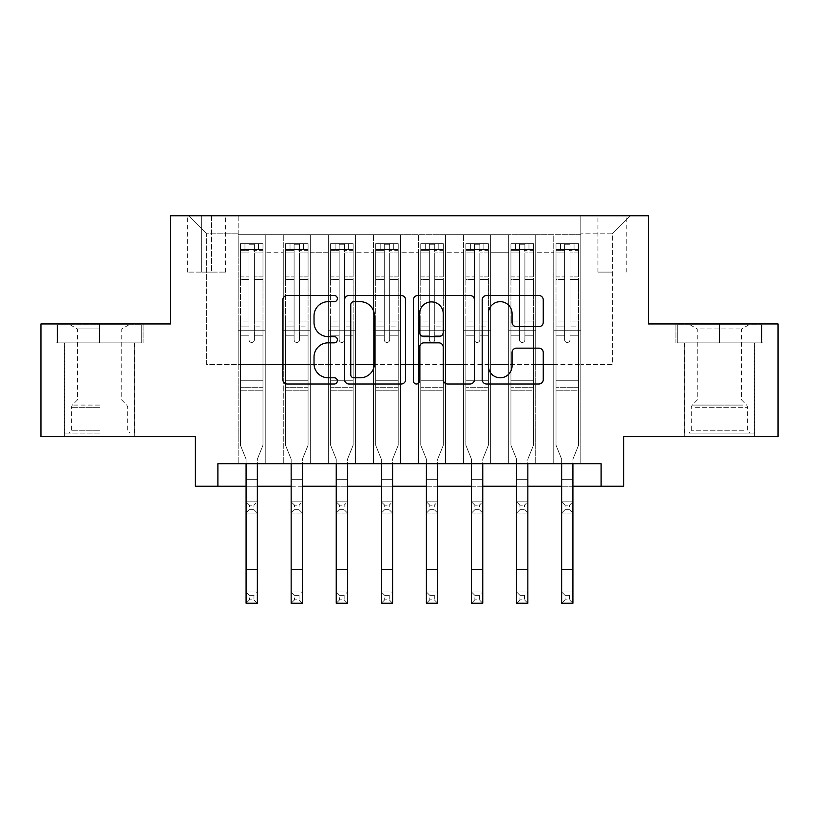 <?xml version="1.0" encoding="UTF-8"?>
<svg xmlns="http://www.w3.org/2000/svg" width="819" height="819" viewBox="0 0 819 819"><rect width="100%" height="100%" fill="white"/><g stroke="black" fill="none" stroke-linecap="round" stroke-linejoin="round"><path stroke-width="0.61" stroke-dasharray="4.09 3.07" d="M337.367 298.577A3.102 3.102 0 0 0 334.275 295.485L287.254 295.485A4.423 4.423 0 0 0 282.831 299.908L282.831 379.566A4.423 4.423 0 0 0 287.254 383.988L334.275 383.988A3.102 3.102 0 0 0 337.367 380.886A3.102 3.102 0 0 0 334.275 377.794L328.184 377.794A14.158 14.158 0 0 1 314.025 363.626L314.025 356.992A14.158 14.158 0 0 1 328.184 342.833L334.275 342.833A3.102 3.102 0 0 0 337.367 339.731A3.102 3.102 0 0 0 334.275 336.64L328.184 336.64A14.158 14.158 0 0 1 314.025 322.481L314.025 315.837A14.158 14.158 0 0 1 328.184 301.679L334.275 301.679A3.102 3.102 0 0 0 337.367 298.577M719.44 342.895L762.95 342.895L719.44 342.895L719.44 323.955L762.95 323.955L675.941 323.955L719.44 323.955L719.44 342.895L677.293 342.895L761.598 342.895L719.44 342.895L719.44 324.856L677.293 324.856L761.598 324.856L719.44 324.856L719.44 342.895M719.44 436.66L684.274 436.66L719.44 436.66M612.377 215.755L597.942 215.755L612.377 215.755M612.377 272.113L597.942 272.113L612.377 272.113M99.56 342.895L56.05 342.895L99.56 342.895L99.56 323.955L143.059 323.955L56.05 323.955L99.56 323.955L99.56 342.895L134.5 342.895L57.402 342.895L141.707 342.895L64.619 342.895L99.56 342.895L99.56 324.856L57.402 324.856L141.707 324.856L99.56 324.856L128.859 324.856L99.56 324.856L99.56 342.895M99.56 436.66L64.394 436.66L99.56 436.66M778.05 323.955L778.05 436.66L623.638 436.66L623.638 486.251L195.362 486.251L195.362 436.66L40.95 436.66L40.95 323.955L170.567 323.955L170.567 215.755L648.433 215.755L648.433 323.955L778.05 323.955M580.814 463.708L580.814 234.695L238.186 234.695L238.186 463.708L265.233 463.708L238.186 463.708L265.233 463.708L238.186 463.708L238.186 234.695L265.233 234.695L265.233 463.708L265.233 234.695L265.233 364.527L283.272 364.527L265.233 364.527L265.233 234.695L238.186 234.695L580.814 234.695L580.814 463.708L553.767 463.708L553.767 234.695L508.681 234.695L508.681 463.708L508.681 234.695L535.728 234.695L535.728 463.708L535.728 234.695L535.728 364.527L535.728 234.695L553.767 234.695L553.767 463.708L580.814 463.708L553.767 463.708L580.814 463.708L580.814 233.794L580.814 364.527L612.377 364.527L612.377 233.794L580.814 233.794L612.377 233.794L612.377 364.527L580.814 364.527L580.814 330.722L580.814 463.708M508.681 463.708L535.728 463.708L508.681 463.708L535.728 463.708L508.681 463.708L508.681 330.722L508.681 364.527L490.653 364.527L490.653 252.723L490.653 364.527L508.681 364.527L508.681 252.723L508.681 364.527L553.767 364.527L535.728 364.527L535.728 330.722L535.728 364.527L508.681 364.527L508.681 330.722L535.728 330.722L535.728 463.708L535.728 330.722L508.681 330.722L508.681 463.708M490.653 463.708L490.653 234.695L463.595 234.695L463.595 463.708L463.595 234.695L490.653 234.695L490.653 463.708L463.595 463.708L490.653 463.708L463.595 463.708L490.653 463.708L490.653 330.722L490.653 463.708M445.567 463.708L445.567 234.695L418.519 234.695L418.519 463.708L418.519 234.695L445.567 234.695L445.567 463.708L418.519 463.708L445.567 463.708L418.519 463.708L445.567 463.708L445.567 252.723L445.567 364.527L463.595 364.527L445.567 364.527L445.567 330.722L445.567 463.708M400.481 463.708L400.481 234.695L373.433 234.695L373.433 463.708L373.433 234.695L400.481 234.695L400.481 463.708L373.433 463.708L400.481 463.708L373.433 463.708L400.481 463.708L400.481 252.723L400.481 364.527L418.519 364.527L400.481 364.527L400.481 330.722L400.481 463.708M355.405 463.708L355.405 234.695L328.347 234.695L328.347 463.708L328.347 234.695L355.405 234.695L355.405 463.708L328.347 463.708L355.405 463.708L328.347 463.708L355.405 463.708L355.405 252.723L355.405 364.527L373.433 364.527L355.405 364.527L355.405 330.722L355.405 463.708M310.319 463.708L310.319 234.695L283.272 234.695L283.272 463.708L283.272 234.695L310.319 234.695L310.319 463.708L283.272 463.708L310.319 463.708L283.272 463.708L310.319 463.708L310.319 330.722L310.319 463.708M553.767 252.723L553.767 364.527L553.767 234.695L553.767 252.723L535.728 252.723L553.767 252.723M463.595 252.723L463.595 364.527L463.595 234.695L445.567 234.695L445.567 252.723L445.567 234.695L463.595 234.695L463.595 252.723L445.567 252.723L463.595 252.723M418.519 252.723L418.519 364.527L418.519 234.695L400.481 234.695L400.481 252.723L400.481 234.695L418.519 234.695L418.519 252.723L400.481 252.723L418.519 252.723M373.433 252.723L373.433 364.527L373.433 234.695L355.405 234.695L355.405 252.723L355.405 234.695L373.433 234.695L373.433 252.723L355.405 252.723L373.433 252.723M310.319 252.723L310.319 364.527L310.319 234.695L310.319 252.723L328.347 252.723L328.347 364.527L310.319 364.527L328.347 364.527L328.347 234.695L310.319 234.695L328.347 234.695L328.347 252.723L310.319 252.723M217.895 486.251L217.895 463.708L217.895 486.251L217.895 463.708L601.105 463.708L217.895 463.708L601.105 463.708L601.105 486.251M201.669 215.755L187.694 215.755L201.669 215.755L201.669 272.113L187.694 272.113L211.589 272.113L201.669 272.113L201.669 215.755M211.589 215.755L225.563 215.755L211.589 215.755L211.589 272.113L225.563 272.113L211.589 272.113L211.589 215.755M580.814 215.755L238.186 215.755L630.405 215.755L580.814 215.755L580.814 234.695L580.814 215.755M238.186 215.755L188.595 215.755L238.186 215.755L238.186 364.527L206.623 364.527L206.623 233.794L238.186 233.794L206.623 233.794L188.595 215.755L206.623 233.794L206.623 364.527L238.186 364.527L238.186 215.755M283.272 252.723L283.272 364.527L283.272 234.695L265.233 234.695L283.272 234.695L283.272 252.723L265.233 252.723L283.272 252.723M508.681 234.695L490.653 234.695L490.653 252.723L490.653 234.695L508.681 234.695L508.681 252.723L508.681 234.695M246.079 486.251L257.35 486.251M291.154 486.251L302.426 486.251M336.24 486.251L347.512 486.251M381.326 486.251L392.598 486.251M426.402 486.251L437.674 486.251M471.488 486.251L482.76 486.251M516.574 486.251L527.846 486.251M561.65 486.251L572.921 486.251M463.595 364.527L490.653 364.527L463.595 364.527L463.595 330.722L463.595 364.527M418.519 364.527L445.567 364.527L418.519 364.527L418.519 330.722L418.519 364.527M373.433 364.527L400.481 364.527L373.433 364.527L373.433 330.722L373.433 364.527M328.347 364.527L355.405 364.527L328.347 364.527L328.347 330.722L328.347 364.527M283.272 364.527L310.319 364.527L310.319 330.722L310.319 364.527L283.272 364.527L283.272 330.722L310.319 330.722L283.272 330.722L283.272 463.708L283.272 364.527M238.186 364.527L265.233 364.527L265.233 330.722L265.233 463.708L265.233 330.722L265.233 364.527L238.186 364.527L238.186 330.722L265.233 330.722L238.186 330.722L238.186 463.708L238.186 364.527M553.767 364.527L580.814 364.527L553.767 364.527L553.767 330.722L553.767 364.527M238.186 330.722L265.233 330.722L238.186 330.722M283.272 330.722L310.319 330.722L283.272 330.722M328.347 330.722L355.405 330.722L328.347 330.722L328.347 463.708L328.347 330.722L355.405 330.722L328.347 330.722M373.433 330.722L400.481 330.722L373.433 330.722L373.433 463.708L373.433 330.722L400.481 330.722L373.433 330.722M418.519 330.722L445.567 330.722L418.519 330.722L418.519 463.708L418.519 330.722L445.567 330.722L418.519 330.722M463.595 330.722L490.653 330.722L463.595 330.722L463.595 463.708L463.595 330.722L490.653 330.722L463.595 330.722M508.681 330.722L535.728 330.722L508.681 330.722M553.767 330.722L580.814 330.722L553.767 330.722L553.767 463.708L553.767 330.722L580.814 330.722L553.767 330.722M630.405 215.755L612.377 233.794L630.405 215.755M56.05 342.895L56.05 323.955L56.05 342.895M143.059 342.895L143.059 323.955L143.059 342.895M762.95 342.895L762.95 323.955L762.95 342.895M675.941 342.895L675.941 323.955L675.941 342.895M405.63 379.566L405.63 299.908A4.423 4.423 0 0 0 401.208 295.485L348.986 295.485A4.423 4.423 0 0 0 344.564 299.908L344.564 379.566A4.423 4.423 0 0 0 348.986 383.988L401.208 383.988A4.423 4.423 0 0 0 405.63 379.566M353.849 301.679A3.102 3.102 0 0 0 350.757 304.781L350.757 374.692A3.102 3.102 0 0 0 353.849 377.794L360.268 377.794A14.158 14.158 0 0 0 374.426 363.626L374.426 315.837A14.158 14.158 0 0 0 360.268 301.679L353.849 301.679M417.792 295.485L470.014 295.485A4.423 4.423 0 0 1 474.436 299.908L474.436 379.566A4.423 4.423 0 0 1 470.014 383.988L447.665 383.988A4.423 4.423 0 0 1 443.243 379.566L443.243 347.256A4.423 4.423 0 0 0 438.82 342.833L423.996 342.833A4.423 4.423 0 0 0 419.563 347.256L419.563 380.886A3.102 3.102 0 0 1 416.472 383.988A3.102 3.102 0 0 1 413.37 380.886L413.37 299.908A4.423 4.423 0 0 1 417.792 295.485M443.243 313.738A11.835 11.835 0 0 0 431.408 301.904A11.835 11.835 0 0 0 419.563 313.738L419.563 332.207A4.423 4.423 0 0 0 423.996 336.64L438.82 336.64A4.423 4.423 0 0 0 443.243 332.207L443.243 313.738M516.482 326.679L538.82 326.679A4.423 4.423 0 0 0 543.253 322.256L543.253 299.908A4.423 4.423 0 0 0 538.82 295.485L486.609 295.485A4.423 4.423 0 0 0 482.186 299.908L482.186 379.566A4.423 4.423 0 0 0 486.609 383.988L538.82 383.988A4.423 4.423 0 0 0 543.253 379.566L543.253 352.569A4.423 4.423 0 0 0 538.82 348.147L516.482 348.147A4.423 4.423 0 0 0 512.049 352.569L512.049 365.95A11.835 11.835 0 0 1 500.214 377.794A11.835 11.835 0 0 1 488.38 365.95L488.38 313.513A11.835 11.835 0 0 1 500.214 301.679A11.835 11.835 0 0 1 512.049 313.513L512.049 322.256A4.423 4.423 0 0 0 516.482 326.679M249.007 339.731A2.703 2.703 90 0 0 251.709 342.444A2.703 2.703 -90 0 1 249.007 339.731L249.007 335.217L249.007 339.731A2.703 2.703 -90 0 0 251.709 342.444A2.703 2.703 90 0 0 254.412 339.731A2.703 2.703 -90 0 1 251.709 342.444A2.703 2.703 -90 0 0 254.412 339.731L254.412 335.217L254.412 339.731A2.703 2.703 90 0 1 251.709 342.444A2.703 2.703 90 0 1 249.007 339.731L249.007 326.873L249.007 339.731M246.079 463.708L246.079 459.172L240.438 445.229L240.438 335.217L240.438 380.763L240.438 335.217L249.007 335.217L240.438 335.217L249.007 335.217L240.438 335.217L240.438 321.017L249.007 321.017L240.438 321.017L240.438 279.535L249.007 279.535L240.438 279.535L240.438 252.917L249.007 252.917L240.438 252.917L240.438 249.57L240.438 335.217L240.438 326.873L249.007 326.873L240.438 326.873L240.438 276.904L249.007 276.904L249.007 326.873L249.007 276.904L240.438 276.904L240.438 250.286L249.007 250.286L249.007 276.904L249.007 244.267L249.007 250.757L249.007 244.267L254.412 244.267L254.412 250.757C252.621 249.181 250.819 249.181 249.007 250.757L249.007 335.217L249.007 250.757C250.809 249.181 252.61 249.181 254.412 250.757L254.412 335.217L254.412 244.267L249.007 244.267L249.007 250.286L240.438 250.286L240.438 243.714L244.953 243.714L244.953 249.57L244.953 243.714L240.551 243.714L262.981 243.714L262.981 249.57L240.438 249.57L240.438 243.714L240.438 249.57L262.868 249.57L244.953 249.57L258.476 249.57L258.476 243.714L244.953 243.714L262.868 243.714L258.476 243.714L258.476 249.57L262.981 249.57L262.981 243.714L240.438 243.714L240.438 445.229L240.438 380.763L240.438 445.229L246.079 459.172L246.079 479.269L246.079 459.172L240.438 445.229L246.079 459.172L246.079 591.973L257.35 591.973L246.079 591.973L246.079 603.245L257.35 603.245L257.35 591.973L253.962 595.352L253.962 599.856L249.457 599.856L249.457 595.352L253.962 595.352M262.981 249.57L262.981 445.229L257.35 459.172L257.35 479.269L257.35 459.172L262.981 445.229L262.981 390.223L240.438 390.223L262.981 390.223L262.981 380.763L240.438 380.763L262.981 380.763L262.981 335.217L262.981 445.229L257.35 459.172L262.981 445.229L262.981 335.217L254.412 335.217L254.412 321.017L254.412 339.731L254.412 335.217L262.981 335.217L254.412 335.217L262.981 335.217L262.981 321.017L254.412 321.017L254.412 279.535L254.412 321.017L262.981 321.017L262.981 279.535L254.412 279.535L254.412 252.917L254.412 279.535L262.981 279.535L262.981 252.917L254.412 252.917L262.981 252.917L262.981 249.57M262.981 243.714L262.981 326.873L254.412 326.873L262.981 326.873L262.981 276.904L254.412 276.904L262.981 276.904L262.981 250.286L254.412 250.286L262.981 250.286L262.981 243.714M249.457 509.694L246.079 513.073L246.079 479.269L246.079 501.812L257.35 501.812L246.079 501.812L246.079 513.073L257.35 513.073L257.35 479.269L257.35 501.812L253.962 505.19L253.962 509.694L249.457 509.694L249.457 505.19L253.962 505.19M246.079 513.073L257.35 513.073L257.35 501.812M257.35 513.073L253.962 509.694M249.457 505.19L246.079 501.812M257.35 463.708L257.35 591.973M257.35 603.245L253.962 599.856M249.457 599.856L246.079 603.245M249.457 595.352L246.079 591.973M99.56 433.056L64.619 433.056L99.56 433.056M99.56 430.804L71.376 430.804L99.56 430.804M99.56 328.962L77.375 328.962L99.56 328.962M99.56 400.02L77.375 400.02L99.56 400.02M141.707 342.895L141.707 324.856L141.707 342.895M57.402 342.895L57.402 324.856L57.402 342.895M693.089 433.056L749.876 433.056L693.089 433.056M743.847 430.804L691.267 430.804L743.847 430.804M694.062 324.856L748.75 324.856L694.062 324.856M700.225 328.962L741.625 328.962L700.225 328.962M700.225 400.02L741.625 400.02L700.225 400.02M689.188 433.056L754.381 433.056L689.188 433.056M689.188 342.895L754.381 342.895L689.188 342.895M761.598 342.895L761.598 324.856L761.598 342.895M677.293 342.895L677.293 324.856L677.293 342.895M294.093 339.731A2.703 2.703 0 0 0 296.795 342.444A2.703 2.703 0 0 1 294.093 339.731L294.093 335.217L294.093 339.731A2.703 2.703 -35.3 0 0 296.795 342.444A2.703 2.703 0 0 0 299.498 339.731A2.703 2.703 0 0 1 296.795 342.444A2.703 2.703 -35.3 0 0 299.498 339.731L299.498 335.217L299.498 339.731A2.703 2.703 144.7 0 1 296.795 342.444A2.703 2.703 144.7 0 1 294.093 339.731L294.093 326.873L294.093 339.731M291.154 463.708L291.154 459.172L285.524 445.229L285.524 335.217L285.524 380.763L285.524 335.217L294.093 335.217L285.524 335.217L294.093 335.217L285.524 335.217L285.524 321.017L294.093 321.017L285.524 321.017L285.524 279.535L294.093 279.535L285.524 279.535L285.524 252.917L294.093 252.917L285.524 252.917L285.524 249.57L285.524 335.217L285.524 326.873L294.093 326.873L285.524 326.873L285.524 276.904L294.093 276.904L294.093 326.873L294.093 276.904L285.524 276.904L285.524 250.286L294.093 250.286L294.093 276.904L294.093 244.267L294.093 250.757L294.093 244.267L299.498 244.267L299.498 250.757C297.696 249.181 295.894 249.181 294.093 250.757L294.093 335.217L294.093 250.757C295.884 249.181 297.686 249.181 299.498 250.757L299.498 335.217L299.498 244.267L294.093 244.267L294.093 250.286L285.524 250.286L285.524 243.714L290.028 243.714L290.028 249.57L290.028 243.714L285.636 243.714L308.067 243.714L308.067 249.57L285.524 249.57L285.524 243.714L285.524 249.57L307.954 249.57L290.028 249.57L303.552 249.57L303.552 243.714L290.028 243.714L307.954 243.714L303.552 243.714L303.552 249.57L308.067 249.57L308.067 243.714L285.524 243.714L285.524 445.229L285.524 380.763L285.524 445.229L291.154 459.172L291.154 479.269L291.154 459.172L285.524 445.229L291.154 459.172L291.154 591.973L302.426 591.973L291.154 591.973L291.154 603.245L302.426 603.245L302.426 591.973L299.048 595.352L299.048 599.856L294.543 599.856L294.543 595.352L299.048 595.352M308.067 249.57L308.067 445.229L302.426 459.172L302.426 479.269L302.426 459.172L308.067 445.229L308.067 390.223L285.524 390.223L308.067 390.223L308.067 380.763L285.524 380.763L308.067 380.763L308.067 335.217L308.067 445.229L302.426 459.172L308.067 445.229L308.067 335.217L299.498 335.217L299.498 321.017L299.498 339.731L299.498 335.217L308.067 335.217L299.498 335.217L308.067 335.217L308.067 321.017L299.498 321.017L299.498 279.535L299.498 321.017L308.067 321.017L308.067 279.535L299.498 279.535L299.498 252.917L299.498 279.535L308.067 279.535L308.067 252.917L299.498 252.917L308.067 252.917L308.067 249.57M308.067 243.714L308.067 326.873L299.498 326.873L308.067 326.873L308.067 276.904L299.498 276.904L308.067 276.904L308.067 250.286L299.498 250.286L308.067 250.286L308.067 243.714M294.543 509.694L291.154 513.073L291.154 479.269L291.154 501.812L302.426 501.812L291.154 501.812L291.154 513.073L302.426 513.073L302.426 479.269L302.426 501.812L299.048 505.19L299.048 509.694L294.543 509.694L294.543 505.19L299.048 505.19M291.154 513.073L302.426 513.073L302.426 501.812M302.426 513.073L299.048 509.694M294.543 505.19L291.154 501.812M339.168 339.731A2.703 2.703 0 0 0 341.871 342.444A2.703 2.703 0 0 1 339.168 339.731L339.168 335.217L339.168 339.731A2.703 2.703 -35.3 0 0 341.871 342.444A2.703 2.703 0 0 0 344.584 339.731A2.703 2.703 0 0 1 341.871 342.444A2.703 2.703 -35.3 0 0 344.584 339.731L344.584 335.217L344.584 339.731A2.703 2.703 144.7 0 1 341.871 342.444A2.703 2.703 144.7 0 1 339.168 339.731L339.168 326.873L339.168 339.731M336.24 463.708L336.24 459.172L330.61 445.229L330.61 335.217L330.61 380.763L330.61 335.217L339.168 335.217L330.61 335.217L339.168 335.217L330.61 335.217L330.61 321.017L339.168 321.017L330.61 321.017L330.61 279.535L339.168 279.535L330.61 279.535L330.61 252.917L339.168 252.917L330.61 252.917L330.61 249.57L330.61 335.217L330.61 326.873L339.168 326.873L330.61 326.873L330.61 276.904L339.168 276.904L339.168 326.873L339.168 276.904L330.61 276.904L330.61 250.286L339.168 250.286L339.168 276.904L339.168 244.267L339.168 250.757L339.168 244.267L344.584 244.267L344.584 250.757C342.782 249.181 340.98 249.181 339.168 250.757L339.168 335.217L339.168 250.757C340.97 249.181 342.772 249.181 344.584 250.757L344.584 335.217L344.584 244.267L339.168 244.267L339.168 250.286L330.61 250.286L330.61 243.714L335.114 243.714L335.114 249.57L335.114 243.714L330.722 243.714L353.143 243.714L353.143 249.57L330.61 249.57L330.61 243.714L330.61 249.57L353.03 249.57L335.114 249.57L348.638 249.57L348.638 243.714L335.114 243.714L353.03 243.714L348.638 243.714L348.638 249.57L353.143 249.57L353.143 243.714L330.61 243.714L330.61 445.229L330.61 380.763L330.61 445.229L336.24 459.172L336.24 479.269L336.24 459.172L330.61 445.229L336.24 459.172L336.24 591.973L347.512 591.973L336.24 591.973L336.24 603.245L347.512 603.245L347.512 591.973L344.134 595.352L344.134 599.856L339.619 599.856L339.619 595.352L344.134 595.352M353.143 249.57L353.143 445.229L347.512 459.172L347.512 479.269L347.512 459.172L353.143 445.229L353.143 390.223L330.61 390.223L353.143 390.223L353.143 380.763L330.61 380.763L353.143 380.763L353.143 335.217L353.143 445.229L347.512 459.172L353.143 445.229L353.143 335.217L344.584 335.217L344.584 321.017L344.584 339.731L344.584 335.217L353.143 335.217L344.584 335.217L353.143 335.217L353.143 321.017L344.584 321.017L344.584 279.535L344.584 321.017L353.143 321.017L353.143 279.535L344.584 279.535L344.584 252.917L344.584 279.535L353.143 279.535L353.143 252.917L344.584 252.917L353.143 252.917L353.143 249.57M353.143 243.714L353.143 326.873L344.584 326.873L353.143 326.873L353.143 276.904L344.584 276.904L353.143 276.904L353.143 250.286L344.584 250.286L353.143 250.286L353.143 243.714M339.619 509.694L336.24 513.073L336.24 479.269L336.24 501.812L347.512 501.812L336.24 501.812L336.24 513.073L347.512 513.073L347.512 479.269L347.512 501.812L344.134 505.19L344.134 509.694L339.619 509.694L339.619 505.19L344.134 505.19M336.24 513.073L347.512 513.073L347.512 501.812M347.512 513.073L344.134 509.694M339.619 505.19L336.24 501.812M384.254 339.731A2.703 2.703 0 0 0 386.957 342.444A2.703 2.703 0 0 1 384.254 339.731L384.254 335.217L384.254 339.731A2.703 2.703 -35.3 0 0 386.957 342.444A2.703 2.703 0 0 0 389.66 339.731A2.703 2.703 0 0 1 386.957 342.444A2.703 2.703 -35.3 0 0 389.66 339.731L389.66 335.217L389.66 339.731A2.703 2.703 144.7 0 1 386.957 342.444A2.703 2.703 144.7 0 1 384.254 339.731L384.254 326.873L384.254 339.731M381.326 463.708L381.326 459.172L375.686 445.229L375.686 335.217L375.686 380.763L375.686 335.217L384.254 335.217L375.686 335.217L384.254 335.217L375.686 335.217L375.686 321.017L384.254 321.017L375.686 321.017L375.686 279.535L384.254 279.535L375.686 279.535L375.686 252.917L384.254 252.917L375.686 252.917L375.686 249.57L375.686 335.217L375.686 326.873L384.254 326.873L375.686 326.873L375.686 276.904L384.254 276.904L384.254 326.873L384.254 276.904L375.686 276.904L375.686 250.286L384.254 250.286L384.254 276.904L384.254 244.267L384.254 250.757L384.254 244.267L389.66 244.267L389.66 250.757C387.868 249.181 386.066 249.181 384.254 250.757L384.254 335.217L384.254 250.757C386.056 249.181 387.858 249.181 389.66 250.757L389.66 335.217L389.66 244.267L384.254 244.267L384.254 250.286L375.686 250.286L375.686 243.714L380.2 243.714L380.2 249.57L380.2 243.714L375.798 243.714L398.229 243.714L398.229 249.57L375.686 249.57L375.686 243.714L375.686 249.57L398.116 249.57L380.2 249.57L393.724 249.57L393.724 243.714L380.2 243.714L398.116 243.714L393.724 243.714L393.724 249.57L398.229 249.57L398.229 243.714L375.686 243.714L375.686 445.229L375.686 380.763L375.686 445.229L381.326 459.172L381.326 479.269L381.326 459.172L375.686 445.229L381.326 459.172L381.326 591.973L392.598 591.973L381.326 591.973L381.326 603.245L392.598 603.245L392.598 591.973L389.209 595.352L389.209 599.856L384.705 599.856L384.705 595.352L389.209 595.352M398.229 249.57L398.229 445.229L392.598 459.172L392.598 479.269L392.598 459.172L398.229 445.229L398.229 390.223L375.686 390.223L398.229 390.223L398.229 380.763L375.686 380.763L398.229 380.763L398.229 335.217L398.229 445.229L392.598 459.172L398.229 445.229L398.229 335.217L389.66 335.217L389.66 321.017L389.66 339.731L389.66 335.217L398.229 335.217L389.66 335.217L398.229 335.217L398.229 321.017L389.66 321.017L389.66 279.535L389.66 321.017L398.229 321.017L398.229 279.535L389.66 279.535L389.66 252.917L389.66 279.535L398.229 279.535L398.229 252.917L389.66 252.917L398.229 252.917L398.229 249.57M398.229 243.714L398.229 326.873L389.66 326.873L398.229 326.873L398.229 276.904L389.66 276.904L398.229 276.904L398.229 250.286L389.66 250.286L398.229 250.286L398.229 243.714M384.705 509.694L381.326 513.073L381.326 479.269L381.326 501.812L392.598 501.812L381.326 501.812L381.326 513.073L392.598 513.073L392.598 479.269L392.598 501.812L389.209 505.19L389.209 509.694L384.705 509.694L384.705 505.19L389.209 505.19M381.326 513.073L392.598 513.073L392.598 501.812M392.598 513.073L389.209 509.694M384.705 505.19L381.326 501.812M429.34 339.731A2.703 2.703 0 0 0 432.043 342.444A2.703 2.703 0 0 1 429.34 339.731L429.34 335.217L429.34 339.731A2.703 2.703 -35.3 0 0 432.043 342.444A2.703 2.703 0 0 0 434.746 339.731A2.703 2.703 0 0 1 432.043 342.444A2.703 2.703 -35.3 0 0 434.746 339.731L434.746 335.217L434.746 339.731A2.703 2.703 144.7 0 1 432.043 342.444A2.703 2.703 144.7 0 1 429.34 339.731L429.34 326.873L429.34 339.731M426.402 463.708L426.402 459.172L420.771 445.229L420.771 335.217L420.771 380.763L420.771 335.217L429.34 335.217L420.771 335.217L429.34 335.217L420.771 335.217L420.771 321.017L429.34 321.017L420.771 321.017L420.771 279.535L429.34 279.535L420.771 279.535L420.771 252.917L429.34 252.917L420.771 252.917L420.771 249.57L420.771 335.217L420.771 326.873L429.34 326.873L420.771 326.873L420.771 276.904L429.34 276.904L429.34 326.873L429.34 276.904L420.771 276.904L420.771 250.286L429.34 250.286L429.34 276.904L429.34 244.267L429.34 250.757L429.34 244.267L434.746 244.267L434.746 250.757C432.944 249.181 431.142 249.181 429.34 250.757L429.34 335.217L429.34 250.757C431.132 249.181 432.934 249.181 434.746 250.757L434.746 335.217L434.746 244.267L429.34 244.267L429.34 250.286L420.771 250.286L420.771 243.714L425.276 243.714L425.276 249.57L425.276 243.714L420.884 243.714L443.314 243.714L443.314 249.57L420.771 249.57L420.771 243.714L420.771 249.57L443.202 249.57L425.276 249.57L438.8 249.57L438.8 243.714L425.276 243.714L443.202 243.714L438.8 243.714L438.8 249.57L443.314 249.57L443.314 243.714L420.771 243.714L420.771 445.229L420.771 380.763L420.771 445.229L426.402 459.172L426.402 479.269L426.402 459.172L420.771 445.229L426.402 459.172L426.402 591.973L437.674 591.973L426.402 591.973L426.402 603.245L437.674 603.245L437.674 591.973L434.295 595.352L434.295 599.856L429.791 599.856L429.791 595.352L434.295 595.352M443.314 249.57L443.314 445.229L437.674 459.172L437.674 479.269L437.674 459.172L443.314 445.229L443.314 390.223L420.771 390.223L443.314 390.223L443.314 380.763L420.771 380.763L443.314 380.763L443.314 335.217L443.314 445.229L437.674 459.172L443.314 445.229L443.314 335.217L434.746 335.217L434.746 321.017L434.746 339.731L434.746 335.217L443.314 335.217L434.746 335.217L443.314 335.217L443.314 321.017L434.746 321.017L434.746 279.535L434.746 321.017L443.314 321.017L443.314 279.535L434.746 279.535L434.746 252.917L434.746 279.535L443.314 279.535L443.314 252.917L434.746 252.917L443.314 252.917L443.314 249.57M443.314 243.714L443.314 326.873L434.746 326.873L443.314 326.873L443.314 276.904L434.746 276.904L443.314 276.904L443.314 250.286L434.746 250.286L443.314 250.286L443.314 243.714M429.791 509.694L426.402 513.073L426.402 479.269L426.402 501.812L437.674 501.812L426.402 501.812L426.402 513.073L437.674 513.073L437.674 479.269L437.674 501.812L434.295 505.19L434.295 509.694L429.791 509.694L429.791 505.19L434.295 505.19M426.402 513.073L437.674 513.073L437.674 501.812M437.674 513.073L434.295 509.694M429.791 505.19L426.402 501.812M302.426 463.708L302.426 591.973M302.426 603.245L299.048 599.856M294.543 599.856L291.154 603.245M294.543 595.352L291.154 591.973M347.512 463.708L347.512 591.973M347.512 603.245L344.134 599.856M339.619 599.856L336.24 603.245M339.619 595.352L336.24 591.973M392.598 463.708L392.598 591.973M392.598 603.245L389.209 599.856M384.705 599.856L381.326 603.245M384.705 595.352L381.326 591.973M437.674 463.708L437.674 591.973M437.674 603.245L434.295 599.856M429.791 599.856L426.402 603.245M429.791 595.352L426.402 591.973M474.416 339.731A2.703 2.703 0 0 0 477.129 342.444A2.703 2.703 0 0 1 474.416 339.731L474.416 335.217L474.416 339.731A2.703 2.703 -35.3 0 0 477.129 342.444A2.703 2.703 0 0 0 479.832 339.731A2.703 2.703 0 0 1 477.129 342.444A2.703 2.703 -35.3 0 0 479.832 339.731L479.832 335.217L479.832 339.731A2.703 2.703 144.7 0 1 477.129 342.444A2.703 2.703 144.7 0 1 474.416 339.731L474.416 326.873L474.416 339.731M471.488 463.708L471.488 459.172L465.857 445.229L465.857 335.217L465.857 380.763L465.857 335.217L474.416 335.217L465.857 335.217L474.416 335.217L465.857 335.217L465.857 321.017L474.416 321.017L465.857 321.017L465.857 279.535L474.416 279.535L465.857 279.535L465.857 252.917L474.416 252.917L465.857 252.917L465.857 249.57L465.857 335.217L465.857 326.873L474.416 326.873L465.857 326.873L465.857 276.904L474.416 276.904L474.416 326.873L474.416 276.904L465.857 276.904L465.857 250.286L474.416 250.286L474.416 276.904L474.416 244.267L474.416 250.757L474.416 244.267L479.832 244.267L479.832 250.757C478.03 249.181 476.228 249.181 474.416 250.757L474.416 335.217L474.416 250.757C476.218 249.181 478.02 249.181 479.832 250.757L479.832 335.217L479.832 244.267L474.416 244.267L474.416 250.286L465.857 250.286L465.857 243.714L470.362 243.714L470.362 249.57L470.362 243.714L465.97 243.714L488.39 243.714L488.39 249.57L465.857 249.57L465.857 243.714L465.857 249.57L488.278 249.57L470.362 249.57L483.886 249.57L483.886 243.714L470.362 243.714L488.278 243.714L483.886 243.714L483.886 249.57L488.39 249.57L488.39 243.714L465.857 243.714L465.857 445.229L465.857 380.763L465.857 445.229L471.488 459.172L471.488 479.269L471.488 459.172L465.857 445.229L471.488 459.172L471.488 591.973L482.76 591.973L471.488 591.973L471.488 603.245L482.76 603.245L482.76 591.973L479.381 595.352L479.381 599.856L474.866 599.856L474.866 595.352L479.381 595.352M488.39 249.57L488.39 445.229L482.76 459.172L482.76 479.269L482.76 459.172L488.39 445.229L488.39 390.223L465.857 390.223L488.39 390.223L488.39 380.763L465.857 380.763L488.39 380.763L488.39 335.217L488.39 445.229L482.76 459.172L488.39 445.229L488.39 335.217L479.832 335.217L479.832 321.017L479.832 339.731L479.832 335.217L488.39 335.217L479.832 335.217L488.39 335.217L488.39 321.017L479.832 321.017L479.832 279.535L479.832 321.017L488.39 321.017L488.39 279.535L479.832 279.535L479.832 252.917L479.832 279.535L488.39 279.535L488.39 252.917L479.832 252.917L488.39 252.917L488.39 249.57M488.39 243.714L488.39 326.873L479.832 326.873L488.39 326.873L488.39 276.904L479.832 276.904L488.39 276.904L488.39 250.286L479.832 250.286L488.39 250.286L488.39 243.714M474.866 509.694L471.488 513.073L471.488 479.269L471.488 501.812L482.76 501.812L471.488 501.812L471.488 513.073L482.76 513.073L482.76 479.269L482.76 501.812L479.381 505.19L479.381 509.694L474.866 509.694L474.866 505.19L479.381 505.19M471.488 513.073L482.76 513.073L482.76 501.812M482.76 513.073L479.381 509.694M474.866 505.19L471.488 501.812M482.76 463.708L482.76 591.973M482.76 603.245L479.381 599.856M474.866 599.856L471.488 603.245M474.866 595.352L471.488 591.973M519.502 339.731A2.703 2.703 0 0 0 522.205 342.444A2.703 2.703 0 0 1 519.502 339.731L519.502 335.217L519.502 339.731A2.703 2.703 -35.3 0 0 522.205 342.444A2.703 2.703 0 0 0 524.907 339.731A2.703 2.703 0 0 1 522.205 342.444A2.703 2.703 -35.3 0 0 524.907 339.731L524.907 335.217L524.907 339.731A2.703 2.703 144.7 0 1 522.205 342.444A2.703 2.703 144.7 0 1 519.502 339.731L519.502 326.873L519.502 339.731M516.574 463.708L516.574 459.172L510.933 445.229L510.933 335.217L510.933 380.763L510.933 335.217L519.502 335.217L510.933 335.217L519.502 335.217L510.933 335.217L510.933 321.017L519.502 321.017L510.933 321.017L510.933 279.535L519.502 279.535L510.933 279.535L510.933 252.917L519.502 252.917L510.933 252.917L510.933 249.57L510.933 335.217L510.933 326.873L519.502 326.873L510.933 326.873L510.933 276.904L519.502 276.904L519.502 326.873L519.502 276.904L510.933 276.904L510.933 250.286L519.502 250.286L519.502 276.904L519.502 244.267L519.502 250.757L519.502 244.267L524.907 244.267L524.907 250.757C523.116 249.181 521.314 249.181 519.502 250.757L519.502 335.217L519.502 250.757C521.304 249.181 523.106 249.181 524.907 250.757L524.907 335.217L524.907 244.267L519.502 244.267L519.502 250.286L510.933 250.286L510.933 243.714L515.448 243.714L515.448 249.57L515.448 243.714L511.046 243.714L533.476 243.714L533.476 249.57L510.933 249.57L510.933 243.714L510.933 249.57L533.364 249.57L515.448 249.57L528.972 249.57L528.972 243.714L515.448 243.714L533.364 243.714L528.972 243.714L528.972 249.57L533.476 249.57L533.476 243.714L510.933 243.714L510.933 445.229L510.933 380.763L510.933 445.229L516.574 459.172L516.574 479.269L516.574 459.172L510.933 445.229L516.574 459.172L516.574 591.973L527.846 591.973L516.574 591.973L516.574 603.245L527.846 603.245L527.846 591.973L524.457 595.352L524.457 599.856L519.952 599.856L519.952 595.352L524.457 595.352M533.476 249.57L533.476 445.229L527.846 459.172L527.846 479.269L527.846 459.172L533.476 445.229L533.476 390.223L510.933 390.223L533.476 390.223L533.476 380.763L510.933 380.763L533.476 380.763L533.476 335.217L533.476 445.229L527.846 459.172L533.476 445.229L533.476 335.217L524.907 335.217L524.907 321.017L524.907 339.731L524.907 335.217L533.476 335.217L524.907 335.217L533.476 335.217L533.476 321.017L524.907 321.017L524.907 279.535L524.907 321.017L533.476 321.017L533.476 279.535L524.907 279.535L524.907 252.917L524.907 279.535L533.476 279.535L533.476 252.917L524.907 252.917L533.476 252.917L533.476 249.57M533.476 243.714L533.476 326.873L524.907 326.873L533.476 326.873L533.476 276.904L524.907 276.904L533.476 276.904L533.476 250.286L524.907 250.286L533.476 250.286L533.476 243.714M519.952 509.694L516.574 513.073L516.574 479.269L516.574 501.812L527.846 501.812L516.574 501.812L516.574 513.073L527.846 513.073L527.846 479.269L527.846 501.812L524.457 505.19L524.457 509.694L519.952 509.694L519.952 505.19L524.457 505.19M516.574 513.073L527.846 513.073L527.846 501.812M527.846 513.073L524.457 509.694M519.952 505.19L516.574 501.812M527.846 463.708L527.846 591.973M527.846 603.245L524.457 599.856M519.952 599.856L516.574 603.245M519.952 595.352L516.574 591.973M564.588 339.731A2.703 2.703 0 0 0 567.291 342.444A2.703 2.703 0 0 1 564.588 339.731L564.588 335.217L564.588 339.731A2.703 2.703 -35.3 0 0 567.291 342.444A2.703 2.703 0 0 0 569.993 339.731A2.703 2.703 0 0 1 567.291 342.444A2.703 2.703 -35.3 0 0 569.993 339.731L569.993 335.217L569.993 339.731A2.703 2.703 144.7 0 1 567.291 342.444A2.703 2.703 144.7 0 1 564.588 339.731L564.588 326.873L564.588 339.731M561.65 463.708L561.65 459.172L556.019 445.229L556.019 335.217L556.019 380.763L556.019 335.217L564.588 335.217L556.019 335.217L564.588 335.217L556.019 335.217L556.019 321.017L564.588 321.017L556.019 321.017L556.019 279.535L564.588 279.535L556.019 279.535L556.019 252.917L564.588 252.917L556.019 252.917L556.019 249.57L556.019 335.217L556.019 326.873L564.588 326.873L556.019 326.873L556.019 276.904L564.588 276.904L564.588 326.873L564.588 276.904L556.019 276.904L556.019 250.286L564.588 250.286L564.588 276.904L564.588 244.267L564.588 250.757L564.588 244.267L569.993 244.267L569.993 250.757C568.191 249.181 566.39 249.181 564.588 250.757L564.588 335.217L564.588 250.757C566.379 249.181 568.181 249.181 569.993 250.757L569.993 335.217L569.993 244.267L564.588 244.267L564.588 250.286L556.019 250.286L556.019 243.714L560.524 243.714L560.524 249.57L560.524 243.714L556.132 243.714L578.562 243.714L578.562 249.57L556.019 249.57L556.019 243.714L556.019 249.57L578.449 249.57L560.524 249.57L574.047 249.57L574.047 243.714L560.524 243.714L578.449 243.714L574.047 243.714L574.047 249.57L578.562 249.57L578.562 243.714L556.019 243.714L556.019 445.229L556.019 380.763L556.019 445.229L561.65 459.172L561.65 479.269L561.65 459.172L556.019 445.229L561.65 459.172L561.65 591.973L572.921 591.973L561.65 591.973L561.65 603.245L572.921 603.245L572.921 591.973L569.543 595.352L569.543 599.856L565.038 599.856L565.038 595.352L569.543 595.352M578.562 249.57L578.562 445.229L572.921 459.172L572.921 479.269L572.921 459.172L578.562 445.229L578.562 390.223L556.019 390.223L578.562 390.223L578.562 380.763L556.019 380.763L578.562 380.763L578.562 335.217L578.562 445.229L572.921 459.172L578.562 445.229L578.562 335.217L569.993 335.217L569.993 321.017L569.993 339.731L569.993 335.217L578.562 335.217L569.993 335.217L578.562 335.217L578.562 321.017L569.993 321.017L569.993 279.535L569.993 321.017L578.562 321.017L578.562 279.535L569.993 279.535L569.993 252.917L569.993 279.535L578.562 279.535L578.562 252.917L569.993 252.917L578.562 252.917L578.562 249.57M578.562 243.714L578.562 326.873L569.993 326.873L578.562 326.873L578.562 276.904L569.993 276.904L578.562 276.904L578.562 250.286L569.993 250.286L578.562 250.286L578.562 243.714M565.038 509.694L561.65 513.073L561.65 479.269L561.65 501.812L572.921 501.812L561.65 501.812L561.65 513.073L572.921 513.073L572.921 479.269L572.921 501.812L569.543 505.19L569.543 509.694L565.038 509.694L565.038 505.19L569.543 505.19M561.65 513.073L572.921 513.073L572.921 501.812M572.921 513.073L569.543 509.694M565.038 505.19L561.65 501.812M572.921 463.708L572.921 591.973M572.921 603.245L569.543 599.856M565.038 599.856L561.65 603.245M565.038 595.352L561.65 591.973M508.681 252.723L490.653 252.723L508.681 252.723M246.079 479.269L257.35 479.269L246.079 479.269M262.981 387.684L240.438 387.684L262.981 387.684M249.007 250.757L249.007 244.267M240.551 243.714L262.868 243.714M262.868 249.57L240.551 249.57M246.079 569.43L257.35 569.43M254.412 250.757L254.412 244.267M99.56 407.309L71.376 407.309L99.56 407.309M99.56 405.077L72.307 405.077L99.56 405.077M695.044 407.309L747.624 407.309L695.044 407.309M743.048 405.077L692.188 405.077L743.048 405.077M291.154 479.269L302.426 479.269L291.154 479.269M308.067 387.684L285.524 387.684L308.067 387.684M336.24 479.269L347.512 479.269L336.24 479.269M353.143 387.684L330.61 387.684L353.143 387.684M381.326 479.269L392.598 479.269L381.326 479.269M398.229 387.684L375.686 387.684L398.229 387.684M426.402 479.269L437.674 479.269L426.402 479.269M443.314 387.684L420.771 387.684L443.314 387.684M285.636 243.714L307.954 243.714M307.954 249.57L285.636 249.57M291.154 569.43L302.426 569.43M299.498 250.757L299.498 244.267M330.722 243.714L353.03 243.714M353.03 249.57L330.722 249.57M336.24 569.43L347.512 569.43M344.584 250.757L344.584 244.267M375.798 243.714L398.116 243.714M398.116 249.57L375.798 249.57M381.326 569.43L392.598 569.43M389.66 250.757L389.66 244.267M420.884 243.714L443.202 243.714M443.202 249.57L420.884 249.57M426.402 569.43L437.674 569.43M434.746 250.757L434.746 244.267M471.488 479.269L482.76 479.269L471.488 479.269M488.39 387.684L465.857 387.684L488.39 387.684M465.97 243.714L488.278 243.714M488.278 249.57L465.97 249.57M471.488 569.43L482.76 569.43M479.832 250.757L479.832 244.267M516.574 479.269L527.846 479.269L516.574 479.269M533.476 387.684L510.933 387.684L533.476 387.684M511.046 243.714L533.364 243.714M533.364 249.57L511.046 249.57M516.574 569.43L527.846 569.43M524.907 250.757L524.907 244.267M561.65 479.269L572.921 479.269L561.65 479.269M578.562 387.684L556.019 387.684L578.562 387.684M556.132 243.714L578.449 243.714M578.449 249.57L556.132 249.57M561.65 569.43L572.921 569.43M569.993 250.757L569.993 244.267M684.274 436.66L684.274 342.895M597.942 272.113L597.942 215.755M64.394 436.66L64.394 342.895M134.725 436.66L134.725 342.895M187.694 272.113L187.694 215.755M225.563 272.113L225.563 215.755M626.801 272.113L626.801 215.755M754.606 436.66L754.606 342.895M70.25 324.856L77.375 328.962L77.375 400.02L72.307 405.077L71.376 407.309L71.376 430.804L69.124 433.056M134.5 433.056L134.5 342.895M64.619 433.056L64.619 342.895M128.859 324.856L121.744 328.962L121.744 400.02L126.812 405.077L127.733 407.309L127.733 430.804L129.986 433.056M690.141 324.856L697.256 328.962L697.256 400.02L692.188 405.077L691.267 407.309L691.267 430.804L689.014 433.056M754.381 433.056L754.381 342.895M684.5 433.056L684.5 342.895M748.75 324.856L741.625 328.962L741.625 400.02L746.693 405.077L747.624 407.309L747.624 430.804L749.876 433.056"/><path stroke-width="1.23" d="M337.367 298.577A3.102 3.102 0 0 0 334.275 295.485L287.254 295.485A4.423 4.423 0 0 0 282.831 299.908L282.831 379.566A4.423 4.423 0 0 0 287.254 383.988L334.275 383.988A3.102 3.102 0 0 0 337.367 380.886A3.102 3.102 0 0 0 334.275 377.794L328.184 377.794A14.158 14.158 0 0 1 314.025 363.626L314.025 356.992A14.158 14.158 0 0 1 328.184 342.833L334.275 342.833A3.102 3.102 0 0 0 337.367 339.731A3.102 3.102 0 0 0 334.275 336.64L328.184 336.64A14.158 14.158 0 0 1 314.025 322.481L314.025 315.837A14.158 14.158 0 0 1 328.184 301.679L334.275 301.679A3.102 3.102 0 0 0 337.367 298.577M538.82 326.679A4.423 4.423 0 0 0 543.253 322.256L543.253 299.908A4.423 4.423 0 0 0 538.82 295.485L486.609 295.485A4.423 4.423 0 0 0 482.186 299.908L482.186 379.566A4.423 4.423 0 0 0 486.609 383.988L538.82 383.988A4.423 4.423 0 0 0 543.253 379.566L543.253 352.569A4.423 4.423 0 0 0 538.82 348.147L516.482 348.147A4.423 4.423 0 0 0 512.049 352.569L512.049 365.95A11.835 11.835 0 0 1 500.214 377.794A11.835 11.835 0 0 1 488.38 365.95L488.38 313.513A11.835 11.835 0 0 1 500.214 301.679A11.835 11.835 0 0 1 512.049 313.513L512.049 322.256A4.423 4.423 0 0 0 516.482 326.679L538.82 326.679M217.895 486.251L217.895 463.708L601.105 463.708L601.105 486.251L623.638 486.251L623.638 436.66L778.05 436.66L778.05 323.955L648.433 323.955L648.433 215.755L170.567 215.755L170.567 323.955L40.95 323.955L40.95 436.66L195.362 436.66L195.362 486.251L246.079 486.251M405.63 299.908A4.423 4.423 0 0 0 401.208 295.485L348.986 295.485A4.423 4.423 0 0 0 344.564 299.908L344.564 379.566A4.423 4.423 0 0 0 348.986 383.988L401.208 383.988A4.423 4.423 0 0 0 405.63 379.566L405.63 299.908M417.792 295.485L470.014 295.485A4.423 4.423 0 0 1 474.436 299.908L474.436 379.566A4.423 4.423 0 0 1 470.014 383.988L447.665 383.988A4.423 4.423 0 0 1 443.243 379.566L443.243 347.256A4.423 4.423 0 0 0 438.82 342.833L423.996 342.833A4.423 4.423 0 0 0 419.563 347.256L419.563 380.886A3.102 3.102 0 0 1 416.472 383.988A3.102 3.102 0 0 1 413.37 380.886L413.37 299.908A4.423 4.423 0 0 1 417.792 295.485M257.35 486.251L291.154 486.251M302.426 486.251L336.24 486.251M347.512 486.251L381.326 486.251M392.598 486.251L426.402 486.251M437.674 486.251L471.488 486.251M482.76 486.251L516.574 486.251M527.846 486.251L561.65 486.251M572.921 486.251L601.105 486.251M353.849 301.679A3.102 3.102 0 0 0 350.757 304.781L350.757 374.692A3.102 3.102 0 0 0 353.849 377.794L360.268 377.794A14.158 14.158 0 0 0 374.426 363.626L374.426 315.837A14.158 14.158 0 0 0 360.268 301.679L353.849 301.679M443.243 313.738A11.835 11.835 0 0 0 431.408 301.904A11.835 11.835 0 0 0 419.563 313.738L419.563 332.207A4.423 4.423 0 0 0 423.996 336.64L438.82 336.64A4.423 4.423 0 0 0 443.243 332.207L443.243 313.738M246.079 569.43L257.35 569.43L257.35 603.245L246.079 603.245L246.079 463.708M257.35 569.43L257.35 463.708M291.154 603.245L302.426 603.245L291.154 603.245L291.154 463.708M302.426 603.245L302.426 463.708M336.24 603.245L347.512 603.245L336.24 603.245L336.24 463.708M347.512 603.245L347.512 463.708M381.326 603.245L392.598 603.245L381.326 603.245L381.326 463.708M392.598 603.245L392.598 463.708M426.402 603.245L437.674 603.245L426.402 603.245L426.402 463.708M437.674 603.245L437.674 463.708M471.488 603.245L482.76 603.245L471.488 603.245L471.488 463.708M482.76 603.245L482.76 463.708M516.574 603.245L527.846 603.245L516.574 603.245L516.574 463.708M527.846 603.245L527.846 463.708M561.65 603.245L572.921 603.245L561.65 603.245L561.65 463.708M572.921 603.245L572.921 463.708M291.154 569.43L302.426 569.43M336.24 569.43L347.512 569.43M381.326 569.43L392.598 569.43M426.402 569.43L437.674 569.43M471.488 569.43L482.76 569.43M516.574 569.43L527.846 569.43M561.65 569.43L572.921 569.43"/></g></svg>
